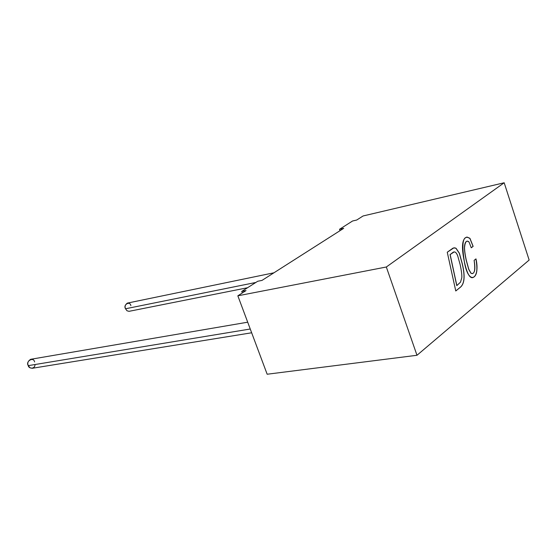 <?xml version="1.0" encoding="UTF-8"?>
<svg xmlns="http://www.w3.org/2000/svg" width="557" height="557" viewBox="0 0 557 557"><rect width="100%" height="100%" fill="white"/><g stroke="black" fill="none" stroke-linecap="round" stroke-linejoin="round"><path stroke-width="0.84" d="M416.984 355.275L267.158 374.234L237.839 295.809L246.034 290.587L237.839 295.809L267.158 374.234L416.984 355.275L386.328 266.998L237.839 295.809L386.328 266.998L416.984 355.275L529.15 260.049L416.984 355.275M356.724 220.029L363.087 215.97L504.182 182.766L529.15 260.049L504.182 182.766L386.328 266.998L504.182 182.766L363.087 215.97L356.724 220.029L352.56 221.004L339.526 229.289L343.704 228.328L262.02 280.394L343.704 228.328L339.526 229.289L340.014 230.682L339.526 229.289L352.56 221.004L356.724 220.029M473.137 246.361L471.264 247.802L469.043 241.989C466.662 239.956 465.165 241.696 464.552 247.217C464.475 250.156 465.053 254.472 466.279 260.175L468.785 269.282L471.055 273.257C474.515 274.601 475.532 270.298 474.118 260.349L475.984 258.88C480.58 278.939 468.472 286.827 464.343 261.623C461.28 242.017 463.159 234.274 469.976 238.396L473.137 246.361L469.976 238.396L467.038 237.052C462.087 238.312 461.189 246.507 464.343 261.623C466.815 272.826 469.551 278.173 472.545 277.658C476.869 276.363 478.017 270.103 475.984 258.88L474.118 260.349C475.532 268.516 474.926 272.944 472.301 273.64L471.055 273.257L468.785 269.282L466.279 260.175C465.053 254.472 464.475 250.156 464.552 247.217C464.719 243.534 465.61 241.494 467.239 241.104L469.043 241.989L471.264 247.802L473.137 246.361M455.765 290.977L447.264 252.224L452.987 248.143L454.596 247.816L456.051 248.262L459.421 253.317L462.192 263.364C465.311 276.014 464.608 284.056 460.089 287.475L455.765 290.977L460.089 287.475C464.608 284.056 465.311 276.014 462.192 263.364L459.421 253.317L456.051 248.262L453.83 247.879L447.264 252.224L455.765 290.977M262.02 280.394L257.738 281.257L241.738 291.429L246.034 290.587L241.738 291.429L242.309 292.961L241.738 291.429L257.738 281.257L262.02 280.394M247.705 322.197L30.691 359.293C27.934 361.082 27.133 363.199 28.289 365.643L29.883 367.711L32.167 368.295L251.66 332.78M35.021 364.529C34.952 369.639 28.428 368.616 28.289 365.643L250.253 329.006L28.289 365.643C25.19 361.34 33.657 356.431 34.597 361.953M273.94 272.798L127.372 303.099C125.158 304.714 124.552 306.601 125.541 308.773L126.996 310.778L129.036 311.328L126.996 310.778L125.541 308.773L255.858 282.455L125.541 308.773C122.846 304.728 130.011 300.578 130.881 305.654M453.788 247.886L455.967 248.276L459.33 253.338L462.108 263.377C465.22 276.035 464.524 284.07 460.005 287.496L455.758 290.928L460.005 287.496C464.524 284.07 465.22 276.035 462.108 263.377L459.33 253.338L455.967 248.276L453.788 247.886M450.147 254.542L456.844 285.588L450.147 254.542L454.018 252.022C455.264 251.632 456.482 252.871 457.673 255.754L460.145 264.603C461.447 270.584 461.997 274.956 461.795 277.727L460.528 282.134L456.754 285.602L450.056 254.556L456.844 285.588L460.528 282.134L461.795 277.727C461.997 274.956 461.447 270.584 460.145 264.603L457.673 255.754C456.169 251.973 454.421 250.991 452.43 252.808L450.147 254.542M453.976 252.036L450.056 254.556L453.976 252.036M467.191 241.111L467.149 241.118C465.527 241.515 464.629 243.555 464.468 247.238C464.392 250.17 464.963 254.486 466.195 260.189L468.695 269.296L470.964 273.271L472.259 273.647L470.964 273.271L468.695 269.296L466.195 260.189C464.963 254.486 464.392 250.17 464.468 247.238C464.635 243.513 465.548 241.473 467.191 241.111M475.901 258.942C477.92 270.082 476.785 276.321 472.503 277.665C476.785 276.321 477.92 270.082 475.901 258.942M466.996 237.059L469.885 238.417L473.053 246.375L471.257 247.754L473.053 246.375L469.885 238.417L466.996 237.059M129.036 311.328L247.545 287.739"/></g></svg>
